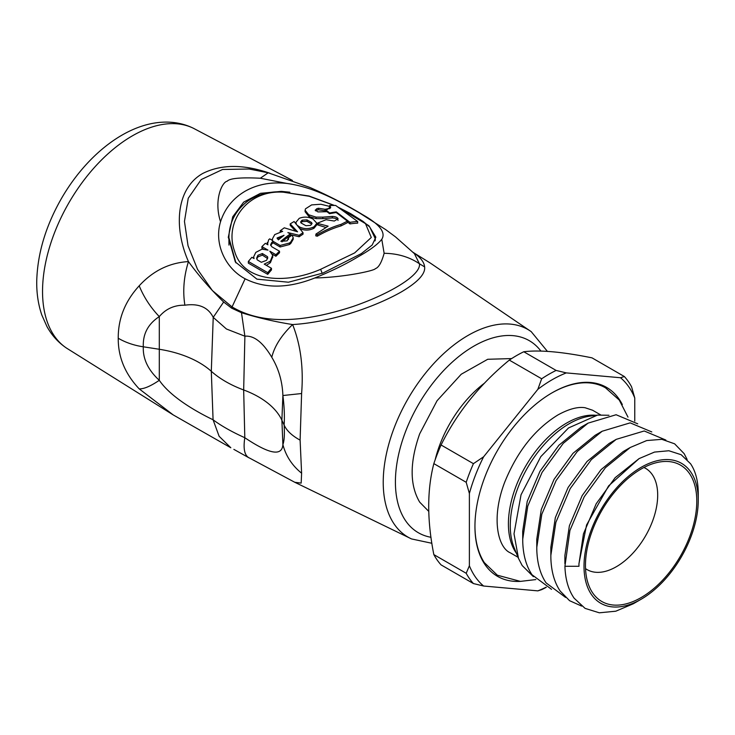 <?xml version="1.0" encoding="UTF-8"?>
<svg xmlns="http://www.w3.org/2000/svg" width="735" height="735" viewBox="0 0 735 735"><rect width="100%" height="100%" fill="white"/><g stroke="black" fill="none" stroke-linecap="round" stroke-linejoin="round"><path stroke-width="1.1" d="M523.761 351.753C539.591 349.786 562.339 351.826 592.006 357.853L624.355 376.531A129.544 74.786 120 0 1 629.279 382.926A129.544 74.786 120 0 1 631.586 386.812L634.764 398.002A125.042 72.195 120 0 0 629.665 388.135A125.042 72.195 120 0 0 620.524 377.744L566.317 372.902A125.042 72.195 120 0 0 552.077 379.784A125.042 72.195 120 0 0 537.836 389.339L541.667 378.782A129.544 74.786 120 0 1 548.889 374.28A129.544 74.786 120 0 1 556.119 370.431L523.761 351.753A129.544 74.786 120 0 0 509.309 360.104L541.667 378.782M428.771 511.404L419.685 502.134C409.643 485.155 409.643 462.388 419.685 433.815L437.077 400.713L461.231 374.244L487.718 359.277L511.643 358.579M220.528 221.759C224.8 208.538 233.023 198.349 245.196 191.183C257.369 184.31 271.261 181.738 286.889 183.447L260.328 178.228C240.832 177.291 229.789 178.283 227.198 181.214C222.163 181.894 213.517 199.938 220.528 221.759C213.683 244.286 225.93 268.771 245.113 278.776L232.067 306.927C266.098 327.13 310.639 320.249 353.112 306.467C392.021 292.999 421.357 274.412 419.419 263.746L414.402 253.63L395.531 236.918L385.71 229.623L359.314 212.847C378.819 223.247 386.307 232.067 381.787 239.298C377.716 244.433 369.53 250.433 357.219 257.314C344.981 264.609 330.842 271.491 314.791 277.977C345.165 277.315 375.043 270.471 375.328 268.679C378.7 267.558 381.63 262.432 384.129 253.29L381.787 239.298M260.328 178.228L268.202 172.798L249.156 169.013L222.549 169.482L201.16 179.597L188.243 198.266L184.457 221.428L188.05 245.802L197.577 269.451L212.387 290.582L232.067 306.927L231.635 308.149L241.493 312.715L244.884 336.198C253.988 335.353 262.955 342.381 271.785 357.274C278.666 368.722 282.369 381.465 282.892 395.531C284.298 406.657 284.702 416.488 284.123 425.023L281.882 420.2A89.955 51.937 0 0 0 243.671 389.963A107.953 62.328 180 0 1 211.303 371.285A89.955 51.937 0 0 0 158.944 349.217L143.316 346.801C134.119 345.441 125.758 342.593 118.243 338.256C118.087 318.705 125.079 301.221 139.2 285.805C143.858 297.188 150.556 307.45 159.293 316.601C165.899 308.801 174.425 304.997 184.88 305.2C198.716 303.224 208.161 307.276 213.224 317.355L226.435 328.995L244.884 336.198L243.671 389.963L244.801 437.711C231.892 431.886 221.318 425.914 213.076 419.777C200.526 413.722 171.797 398.636 159.293 380.317C148.075 369.971 142.755 358.799 143.316 346.801C142.755 333.993 148.075 323.933 159.293 316.601L159.293 380.317C150.556 386.215 143.858 389.063 139.2 388.87C125.079 373.894 118.087 357.026 118.243 338.256M314.791 277.977C288.148 288.533 264.922 288.8 245.113 278.776M286.889 183.447C313.836 187.122 337.843 200.508 359.314 212.847M348.923 212.681L368.952 225.81L375.851 237.175L372.213 244.985L361.354 253.603L322.849 273.098L288.423 282.222L256.919 279.144L235.347 261.972L228.319 237.166L232.71 216.825L243.698 202.107L260.484 193.323L281.321 191.366L289.866 192.212M375.006 240.896L375.282 238.719L369.769 227.032L362.998 221.345L350.586 213.6L337.907 207.068M235.963 262.91L228.897 237.662M334.012 205.387L309.141 196.254L283.535 192.221C247.309 189.492 224.019 222.172 234.529 251.03C243.23 282.534 286.209 284.344 320.635 269.313L354.665 252.904L371.285 237.469L365.488 223.633L338.385 207.417M263.424 249.046L261.917 248.173L261.917 246.611L265.335 243.313L267.917 244.801L267.255 242.504L267.255 243.928M295.672 231.231L290.206 225.351L290.206 223.881L294.092 221.529L296.591 224.616L295.856 222.457L299.209 218.35C303.812 216.513 308.424 216.742 313.036 219.058L316.868 223.275L314.093 226.711A136.738 78.948 120 0 0 313.285 227.124L313.285 228.594A134.937 77.91 120 0 1 314.093 228.181L316.868 224.754L316.868 223.275M290.307 234.63L299.136 236.771A134.937 77.91 120 0 1 303.031 234.171L303.031 232.701L297.004 225.14L299.687 227.041L299.687 228.475C304.216 230.588 308.755 230.615 313.285 228.594M303.031 232.701A136.738 78.948 120 0 0 299.136 235.292L287.863 232.572L290.307 233.895L290.307 235.375A134.937 77.91 120 0 0 281.974 241.852M279.511 251.223A136.738 78.948 120 0 0 275.91 254.696L275.91 256.258A134.937 77.91 120 0 1 279.511 252.757L279.511 251.223L271.803 246.767L270.59 244.773L271.803 242.394A136.738 78.948 120 0 1 273.043 241.291L280.09 245.462L289.425 243.046A136.738 78.948 120 0 1 290.784 241.953L293.219 237.754L292.061 235.071L288.35 237.855L288.442 239.5M293.219 237.754L293.219 239.242L290.784 243.441A134.937 77.91 120 0 0 289.425 244.544L280.09 246.988L273.043 242.807A134.937 77.91 120 0 0 271.803 243.919L270.719 245.518M275.91 256.258L272.437 254.246M272.731 257.388L272.685 255.275L270.489 260.851A136.738 78.948 120 0 0 270.011 261.366L270.011 262.965A134.937 77.91 120 0 1 270.489 262.45L272.685 256.846M266.364 265.353L270.011 262.965M270.011 261.366L264.223 264.122L271.463 268.293L271.463 269.938A134.937 77.91 120 0 0 267.733 274.339L248.338 263.139L248.338 261.458L267.733 272.667L267.733 274.339M315.223 210.118L317.952 211.91L326.983 211.698L329.519 213.692L336.18 212.516L347.407 221.143L340.93 224.423A136.738 78.948 120 0 0 317.3 234.731L315.949 234.052L328.132 226.159L318.117 223.578L318.117 225.057L317.428 224.653L317.428 223.174L326.129 219.71L334.287 221.042L338.072 218.828C337.438 217.395 335.518 216.586 332.312 216.412L322.794 217.137L322.794 218.635L332.312 217.937C335.518 218.12 337.438 218.938 338.072 220.381M322.794 217.137L316.041 217.128L308.7 214.767L308.7 216.255L309.325 216.614L316.041 218.617L322.794 218.635M308.7 216.255L305.108 211.708L305.108 210.219L305.484 208.832L311.631 204.9L320.855 204.247L329.418 206.36L329.574 208.777M329.418 206.36C329.96 207.683 328.968 208.575 326.432 209.016A136.738 78.948 -60 0 0 324.971 209.282L324.971 210.826A134.937 77.91 -60 0 1 325.605 210.715M324.971 210.826L318.549 209.787A134.937 77.91 120 0 0 316.849 210.201L315.572 210.853M347.407 221.143L347.407 222.696L340.93 225.939A134.937 77.91 120 0 0 317.3 236.201L315.765 235.834L315.949 234.052M318.117 225.057L325.862 227.455M336.345 212.645L336.345 211.91L349.979 222.356A136.738 78.948 120 0 1 357.669 221.52L335.638 205.442L329.675 205.46L330.722 207.307L327.24 209.475A136.738 78.948 120 0 0 325.605 209.778L326.156 211.744M329.675 205.46L329.675 207.077L330.474 208.051M357.669 221.52L357.669 223.137A134.937 77.91 120 0 0 349.979 223.918L347.407 221.933M261.917 246.611L268.018 250.139L262.064 249.147L255.817 252.381L253.658 256.8L253.658 258.426M290.206 223.881L297.565 231.81L284.28 227.813L280.182 230.781L282.681 231.36L274.752 234.575L272.345 239.013L272.621 240.52L269.717 238.838L268.642 239.794L267.393 244.507M280.182 230.781L280.182 231.654M299.687 227.041C304.216 229.118 308.755 229.145 313.285 227.124M299.136 235.292L299.136 236.771M288.616 238.783L288.35 237.855L287.201 240.841L280.853 241.291A136.738 78.948 120 0 1 290.307 233.895M289.425 243.046L289.425 244.544M271.803 242.394L271.803 243.919M253.658 256.8L254.08 258.555L251.894 257.296A136.738 78.948 120 0 0 248.338 261.458M326.432 209.016L326.432 209.622M315.232 210.265L316.849 208.676L316.849 210.201M325.605 209.778L329.712 212.985L329.712 213.646M349.979 222.356L349.979 223.918M271.463 268.293A136.738 78.948 120 0 0 267.733 272.667M275.91 254.696L269.828 251.177L272.685 255.275M302.443 220.105L307 219.884L311.594 222.521L312.063 223.578L310.813 225.158A136.738 78.948 120 0 0 310.409 225.369L305.916 225.719L301.047 222.971L300.633 221.97L301.791 220.445L301.791 221.915L302.443 221.575L302.443 220.105A136.738 78.948 120 0 0 301.791 220.445M257.921 255.275L262.377 253.538L267.494 256.69L267.751 257.709L266.731 259.988A136.738 78.948 120 0 0 266.327 260.429L261.338 262.285L257.241 259.868L256.653 258.169L257.911 255.293A136.738 78.948 -60 0 1 257.921 255.275L257.921 256.892L262.377 255.128L267.613 258.545M283.912 235.246L284.022 235.319A136.738 78.948 120 0 0 278.381 239.867L277.095 237.956L283.912 235.402M324.971 209.282L318.549 208.253A136.738 78.948 120 0 0 316.849 208.676M308.7 214.767L305.108 210.219M318.117 223.578L317.428 223.174M336.345 211.91A136.738 78.948 120 0 0 329.712 212.985M311.594 222.521L311.594 224L307 221.364L302.443 221.575M300.854 222.714L301.791 221.915M256.763 258.95L257.911 256.901A134.937 77.91 -60 0 1 257.921 256.892M277.242 238.691L282.745 236.312M257.911 255.293L257.911 256.901M340.93 224.423L340.93 225.939M318.549 208.253L318.549 209.787M332.312 216.412L332.312 217.937M270.489 260.851L270.489 262.45M273.043 241.291L273.043 242.807M290.784 241.953L290.784 243.441M314.093 226.711L314.093 228.181M430.269 263.038L413.281 252.5M384.129 253.29C397.626 253.483 409.386 256.965 419.419 263.746L424.619 266.888C424.187 262.478 421.026 258.114 415.156 253.814L413.153 252.371M241.493 312.715C257.875 317.805 274.918 321.746 292.613 324.558C281.395 335.371 274.449 346.277 271.785 357.274M282.892 444.556C282.102 456.536 269.405 454.258 244.801 437.711C243.064 449.177 244.645 455.957 249.551 458.052L294.781 482.279L301.166 483.106L301.607 473.202C292.089 465.485 285.851 455.939 282.892 444.556L281.882 420.2L282.892 395.531L301.607 393.528L300.11 440.146C291.933 435.671 286.604 430.627 284.123 425.023C284.702 434.376 284.298 440.881 282.892 444.556M139.2 285.805C152.972 270.82 169.39 262.744 188.454 261.587C198.689 275.634 210.421 289.112 223.651 302.012L213.224 317.355L211.303 371.285L213.076 419.777L219.122 436.278L230.827 447.762L173.203 414.908M223.651 302.012L231.635 308.149M268.404 172.844L268.339 172.725C242.633 164.135 220.748 164.392 202.667 173.506C175.426 188.95 173.901 228.658 188.454 261.587C183.823 276.498 182.629 291.042 184.88 305.2M268.339 172.725L270.057 173.276M431.858 543.275L411.545 538.939A119.869 69.209 -60 0 1 388.787 444.188A119.869 69.209 -60 0 1 467.984 335.463A119.869 69.209 -60 0 1 508.62 323.979A119.869 69.209 -60 0 1 531.221 331.65L430.205 263.001L416.111 254.255M424.619 266.888C425.537 273.879 417.802 282.203 401.42 291.868C374.409 307.276 330.006 322.371 292.613 324.558C300.652 344.752 303.647 367.748 301.607 393.528M300.11 440.146L301.607 473.202M233.877 449.379L248.797 457.721M66.637 348.169A126.999 73.316 -60 0 1 49.998 245.72A126.999 73.316 -60 0 1 132.337 135.865A126.999 73.316 -60 0 1 175.389 123.7A126.999 73.316 -60 0 1 193.553 128.34C186.111 124.674 178.182 122.626 169.776 122.194C129.966 120.053 87.373 153.486 61.345 198.671C45.791 225.921 37.595 253.208 36.75 280.531C36.493 292.916 38.192 304.428 41.831 315.058L46.957 326.56C51.854 335.436 58.405 342.629 66.637 348.169L173.212 414.908L139.2 388.87M643.924 467.497A58.469 33.764 -60 0 1 645.578 468.351A58.469 33.764 -60 0 1 652.625 520.931A58.469 33.764 -60 0 1 587.1 569.625A58.469 33.764 -60 0 1 585.538 568.624M689.972 535.907A78.709 45.441 -60 0 1 637.374 599.595A78.709 45.441 -60 0 1 589.13 586.254A78.709 45.441 -60 0 1 592.281 530.688A78.709 45.441 -60 0 1 660.986 461.791A78.709 45.441 -60 0 1 689.972 535.907M590.995 593.862A80.786 46.636 120 0 0 641.131 599.255A80.786 46.636 120 0 0 698.25 500.324A80.786 46.636 120 0 0 691.258 472.734A80.786 46.636 120 0 0 613.743 491.228A80.786 46.636 120 0 0 590.995 593.862M578.941 563.993L583.452 533.876L596.214 503.723L615.158 477.686L639.092 458.603L608.598 485.908L586.558 525.001L578.941 563.717L578.978 566.281L564.921 566.281L569.928 530.459L584.224 496.805L605.438 467.69L630.272 447.477L646.708 440.559L661.84 439.328L674.62 443.811L684.175 453.697L687.142 459.494M698.25 500.324L698.25 493.36C698.195 481.204 695.641 471.337 690.588 463.785L681.17 454.717L668.859 450.748L654.499 452.08L639.092 458.603M550.827 555.559L555.871 522.346L570.158 488.683L591.381 459.577L616.215 439.355L609.177 443.416L587.044 461.461L568.1 487.489L555.329 517.642L550.827 547.437L550.864 558.159C551.287 571.453 554.383 582.396 560.143 591.004L569.57 600.688L581.661 606.099M616.215 439.355L644.218 430.976L665.846 440.054M564.884 563.671L564.884 555.559L569.395 525.764L582.157 495.611L601.101 469.573L623.234 451.529L630.272 447.477M536.77 547.446L541.814 514.234L556.101 480.571L577.324 451.455L602.149 431.243L595.12 435.295L572.978 453.339L554.043 479.376L541.272 509.53L536.761 539.325L536.807 550.046C537.23 563.332 540.317 574.274 546.087 582.883L565.601 597.445M602.149 431.243L630.161 422.864L651.789 431.932M522.714 539.325L527.758 506.112L542.044 472.449L563.267 443.343L588.092 423.121L581.063 427.182L558.922 445.226L539.977 471.264L527.216 501.408L522.704 531.212L522.75 541.934C523.173 555.219 526.26 566.17 532.03 574.77L551.544 589.332M588.092 423.121L616.105 414.742L637.723 423.819M518.469 558.334L514.151 547.768A83.275 48.078 -60 0 1 527.519 467.708A83.275 48.078 -60 0 1 590.168 416.102L597.546 415.091L568.495 427.963L540.804 456.646L521.032 494.802L514.013 533.812L518.469 558.334L522.199 565.564L533.389 576.663M597.546 415.091L608.984 415.275M509.309 360.104C479.734 384.442 456.995 412.739 441.073 444.987L473.423 463.666L483.621 456.784L537.836 389.339M466.201 573.282L469.38 565.766L469.38 493.488L466.201 482.298L433.843 463.62C427.007 489.997 427.007 520.325 433.843 554.603L466.201 573.282A129.544 74.786 120 0 0 468.507 577.168A129.544 74.786 120 0 0 473.423 583.562L441.073 564.884A129.544 74.786 120 0 1 436.149 558.49A129.544 74.786 120 0 1 433.843 554.603M634.764 398.002L634.764 421.127M469.38 565.766A125.042 72.195 120 0 0 474.479 575.634A125.042 72.195 120 0 0 483.621 586.025L537.836 590.866L541.667 589.663A129.544 74.786 120 0 0 546.27 587.283M441.073 444.987A129.544 74.786 120 0 0 433.843 463.62M473.423 463.666A129.544 74.786 120 0 0 466.201 482.298M620.524 377.744L624.355 376.531M537.836 590.866A125.042 72.195 120 0 0 546.096 587.201M483.621 586.025L473.423 583.562M483.621 456.784A125.042 72.195 120 0 0 469.38 493.488M566.317 372.902L556.119 370.431M622.324 404.562A109.074 62.971 120 0 0 619.761 400.106A109.074 62.971 120 0 0 552.077 392.821A109.074 62.971 120 0 0 474.948 526.416A109.074 62.971 120 0 0 484.383 563.662A109.074 62.971 120 0 0 520.242 581.385M627.993 417.122L619.256 400.042L605.521 387.832A108.174 62.457 120 0 0 551.755 393.014M474.948 526.049A108.174 62.457 120 0 0 484.31 562.615L497.347 575.202L520.426 581.385L535.852 579.575M564.921 566.281C565.353 579.345 568.421 589.984 574.136 598.198L585.097 608.387L599.328 612.806L615.801 611.198L633.34 603.747L641.131 599.255M320.635 269.313L322.215 273.346M283.535 192.221L309.031 196.006L334.287 205.387M298.722 226.481L298.722 227.271M280.09 245.462L280.09 246.988M316.041 217.128L316.041 218.617M309.325 215.125L309.325 216.614M317.3 234.731L317.3 236.201M307 219.884L307 221.364M262.377 253.538L262.377 255.128M267.494 256.69L267.494 258.279M430.976 537.285A110.902 64.028 -60 0 1 406.262 429.764A110.902 64.028 -60 0 1 510.494 335.5A110.902 64.028 -60 0 1 511.431 335.537A110.902 64.028 -60 0 1 540.951 351.137M516.383 553.225A82.311 47.527 -60 0 1 515.538 551.985A82.311 47.527 -60 0 1 526.067 465.466A82.311 47.527 -60 0 1 596.011 415.303M435.148 459.834A87.263 50.384 -60 0 1 484.576 383.082M228.319 237.166L228.319 237.635M375.263 240.29L375.273 238.884M228.962 245.086L228.897 238.921C228.824 223.376 235.09 210.78 247.695 201.133C257.654 194.417 269.368 191.284 282.856 191.743M295.856 222.457L295.856 223.927M272.345 239.013L272.345 240.529M268.202 172.798L309.894 187.453C328.536 195.657 345.836 204.55 361.785 214.133M547.456 351.431L531.221 331.65M249.147 169.013L249.771 169.096M193.553 128.34L292.429 180.442M411.545 538.939L294.781 482.279M600.495 414.797L592.594 410.231L585.106 407.741C577.921 406.556 568.853 408.963 557.902 414.953C534.988 429.038 517.275 451.391 504.78 482.013C490.658 518.524 498.146 547.795 510.283 552.803L518.037 557.277"/></g></svg>
